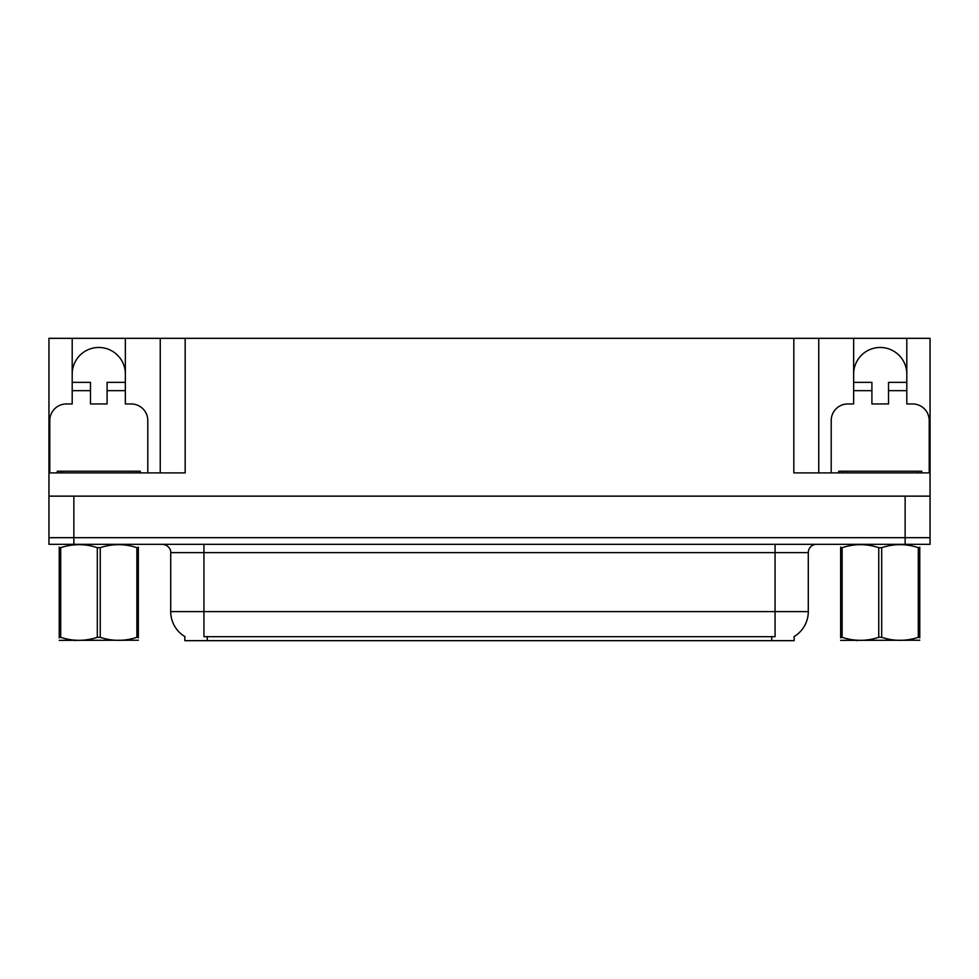 <?xml version="1.0" encoding="UTF-8"?>
<svg xmlns="http://www.w3.org/2000/svg" width="979" height="979" viewBox="0 0 979 979"><rect width="100%" height="100%" fill="white"/><g stroke="black" fill="none" stroke-linecap="round" stroke-linejoin="round"><path stroke-width="1.47" d="M794.165 636.534L794.165 640.67L184.835 640.67L184.835 636.534M72.201 374.051A26.58 26.58 0 0 1 98.781 347.472A26.58 26.58 0 0 1 125.361 374.051M73.866 544.324L930.05 544.324L930.05 537.679L48.95 537.679L48.95 496.145L73.866 496.145L73.866 537.679L48.95 537.679L48.95 544.324L73.866 544.324L73.866 537.679L930.05 537.679L930.05 496.145L73.866 496.145M49.782 472.894L49.782 420.554A16.606 16.606 0 0 1 66.388 403.948L72.201 403.948L72.201 390.658L90.484 390.658L90.484 403.948L107.09 403.948L107.09 390.658L125.361 390.658L125.361 338.33L793.834 338.33L793.834 472.894L930.05 472.894L930.05 496.145M90.484 390.658L90.484 382.348L72.201 382.348L72.201 338.33L48.95 338.33L48.95 472.894L185.166 472.894L185.166 338.33M48.95 472.894L48.95 496.145M831.208 472.894L831.208 420.554A16.606 16.606 0 0 1 847.826 403.948L853.639 403.948L853.639 390.658L871.91 390.658L871.91 403.948L888.516 403.948L888.516 390.658L906.799 390.658L906.799 338.33L930.05 338.33L930.05 472.894M160.25 338.33L160.25 472.894M793.834 338.33L818.75 338.33L818.75 472.894M818.75 338.33L853.639 338.33L853.639 390.658M906.799 338.33L853.639 338.33M72.201 338.33L125.361 338.33M906.799 374.051A26.58 26.58 0 0 0 880.219 347.472A26.58 26.58 0 0 0 853.639 374.051M185.08 636.68A29.076 29.076 0 0 1 170.713 611.594L203.938 611.594L203.938 636.68L775.062 636.68L775.062 611.594L808.287 611.594L808.287 552.621A8.309 8.309 0 0 1 816.596 544.324M170.713 611.594L170.713 552.621C171.141 551.275 169.722 545.083 162.404 544.324M793.92 636.68A29.076 29.076 0 0 0 808.287 611.594M125.361 390.658L125.361 403.948L131.174 403.948A16.606 16.606 0 0 1 147.792 420.554L147.792 472.894M125.361 382.348L107.09 382.348L107.09 390.658M72.201 382.348L72.201 390.658M871.91 390.658L871.91 382.348L853.639 382.348M906.799 390.658L906.799 403.948L912.612 403.948A16.606 16.606 0 0 1 929.218 420.554L929.218 472.894M906.799 382.348L888.516 382.348L888.516 390.658M57.259 472.894L57.259 471.229L140.315 471.229L140.315 472.894M921.741 471.229L921.741 472.894L921.741 471.229L838.685 471.229L838.685 472.894M138.345 640.229L59.229 640.364M138.345 637.855L138.345 637.317C138.345 641.331 138.345 641.331 138.345 637.317L136.876 637.317L136.876 547.677C124.712 543.651 112.512 543.651 100.25 547.677L97.313 547.677C85.161 543.651 72.96 543.651 60.698 547.677L59.229 547.677C59.229 543.651 59.229 543.651 59.229 547.677L59.229 547.126M100.25 547.677L100.25 637.317C112.414 641.331 124.614 641.331 136.876 637.317M100.25 637.317L97.313 637.317L97.313 547.677M138.345 547.139L138.345 547.677C138.345 543.651 138.345 543.651 138.345 547.677L136.876 547.677M138.345 547.677L138.345 637.317M60.698 547.677L60.698 637.317L59.229 637.317L59.229 547.677M60.698 637.317C72.85 641.331 85.063 641.331 97.313 637.317M59.229 637.317C59.229 641.331 59.229 641.331 59.229 637.317L59.229 637.855M919.77 640.229L840.655 640.364M919.77 637.855L919.77 637.317C919.77 641.331 919.77 641.331 919.77 637.317L918.302 637.317L918.302 547.677C906.15 543.651 893.937 543.651 881.687 547.677L878.75 547.677C866.586 543.651 854.386 543.651 842.124 547.677L840.655 547.677C840.655 543.651 840.655 543.651 840.655 547.677L840.655 547.126M881.687 547.677L881.687 637.317C893.839 641.331 906.04 641.331 918.302 637.317M881.687 637.317L878.75 637.317L878.75 547.677M919.77 547.139L919.77 547.677C919.77 543.651 919.77 543.651 919.77 547.677L918.302 547.677M919.77 547.677L919.77 637.317M842.124 547.677L842.124 637.317L840.655 637.317L840.655 547.677M842.124 637.317C854.288 641.331 866.488 641.331 878.75 637.317M840.655 637.317C840.655 641.331 840.655 641.331 840.655 637.317L840.655 637.855M905.134 496.145L905.134 544.324M771.733 640.67L771.733 636.534M207.267 640.67L207.267 636.534M775.062 544.324L775.062 552.621L170.713 552.621M808.287 552.621L775.062 552.621L775.062 611.594L203.938 611.594L203.938 544.324M136.167 471.229L136.167 472.894M61.408 471.229L61.408 472.894M917.592 471.229L917.592 472.894M842.833 471.229L842.833 472.894M76.289 640.131L75.359 640.67M857.714 640.131L856.796 640.67"/></g></svg>
